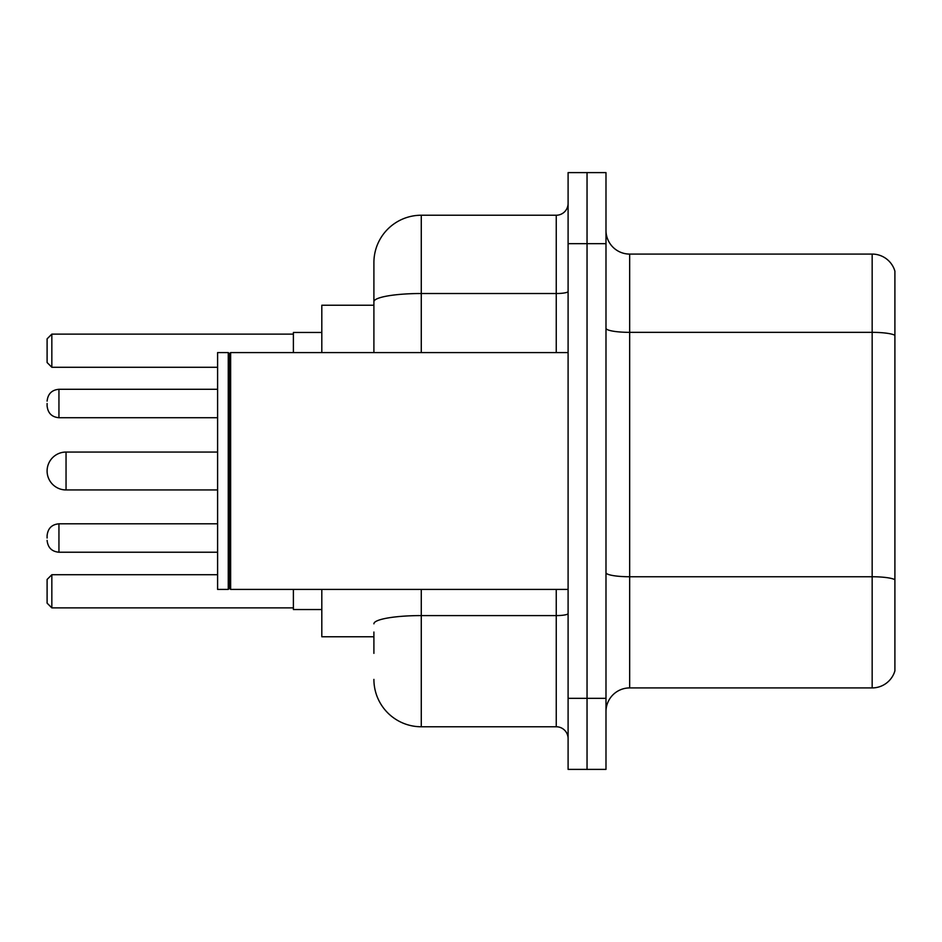 <?xml version="1.0" encoding="UTF-8"?>
<svg xmlns="http://www.w3.org/2000/svg" width="942" height="942" viewBox="0 0 942 942"><rect width="100%" height="100%" fill="white"/><g stroke="black" fill="none" stroke-linecap="round" stroke-linejoin="round"><path stroke-width="1.41" d="M373.903 347.363L373.903 288.652L373.903 305.232L321.811 305.232L321.811 352.591M373.903 636.768L321.811 636.768L321.811 589.409M373.903 653.348L373.903 632.035M568.097 698.34L568.097 769.39L587.043 769.39L587.043 698.34L587.043 769.39L605.989 769.39L605.989 698.34L587.043 698.34L587.043 243.66L587.043 698.34L568.097 698.34L568.097 243.66L587.043 243.66L587.043 172.61L587.043 243.66L605.989 243.66L605.989 698.34M605.989 243.66L605.989 172.61L568.097 172.61L568.097 243.66M421.274 589.409L421.274 726.765L556.251 726.765L556.251 589.409M373.903 352.591L373.903 262.606A47.359 47.359 0 0 1 421.274 215.235L556.251 215.235A11.846 11.846 0 0 0 568.097 203.401M373.903 262.606L373.903 288.652M568.097 738.599A11.846 11.846 0 0 0 556.251 726.765M421.274 726.765A47.359 47.359 0 0 1 373.903 679.394M605.989 711.61A23.68 23.68 0 0 1 629.668 687.919L872.162 687.919L872.162 254.081L629.668 254.081A23.68 23.68 0 0 1 605.989 230.39A23.68 23.68 0 0 0 629.668 254.081L629.668 687.919M894.9 271.131A23.68 23.68 0 0 0 872.162 254.081A23.68 23.68 0 0 1 894.9 271.131L894.9 670.869A23.68 23.68 0 0 1 872.162 687.919M293.386 589.409L293.386 609.533L321.811 609.533M321.811 332.467L293.386 332.467L293.386 352.591M51.834 607.884L47.1 603.139L47.1 579.46L51.834 574.726L51.834 607.884L293.386 607.884M51.834 574.726L217.602 574.726M51.834 367.274L47.1 362.54L47.1 338.861L51.834 334.116L51.834 367.274L217.602 367.274M51.834 334.116L293.386 334.116M66.046 452.054A18.946 18.946 0 0 0 47.1 471A18.946 18.946 0 0 0 66.046 489.946L66.046 452.054L217.602 452.054M230.637 589.409L229.448 588.22L229.448 353.78L230.637 352.591L230.637 589.409L568.097 589.409M228.258 589.409L217.602 589.409L217.602 352.591L228.258 352.591L228.258 589.409L229.448 588.22M47.1 538.023L47.1 535.657L47.1 538.023M47.1 403.506L47.1 405.872L47.1 403.506M568.097 613.525A11.846 2.061 0 0 1 556.251 615.585L421.274 615.585A47.359 8.219 180 0 0 373.903 623.816M421.274 215.235L421.274 293.515L556.251 293.515L556.251 215.235M373.903 301.746A47.359 8.219 180 0 1 421.274 293.515L421.274 352.591M556.251 352.591L556.251 293.515A11.846 2.061 0 0 0 568.097 291.455M894.9 335.317A23.68 4.109 180 0 0 872.162 332.349L629.668 332.349A23.68 4.109 0 0 1 605.989 328.24M894.9 579.707A23.68 4.109 180 0 0 872.162 576.751L629.668 576.751A23.68 4.109 -0 0 1 605.989 572.63M47.1 535.657C47.865 528.391 51.81 524.447 58.946 523.811L58.946 552.224L217.602 552.224M217.602 389.293L58.946 389.293L58.946 417.718C51.81 417.082 47.865 413.138 47.1 405.872M217.602 489.946L66.046 489.946M229.448 353.78L228.258 352.591M230.637 352.591L568.097 352.591M58.946 523.811L217.602 523.811M58.946 552.224C51.81 551.588 47.865 547.643 47.1 540.39M58.946 417.718L217.602 417.718M58.946 389.293C51.81 389.929 47.865 393.886 47.1 401.139"/></g></svg>
